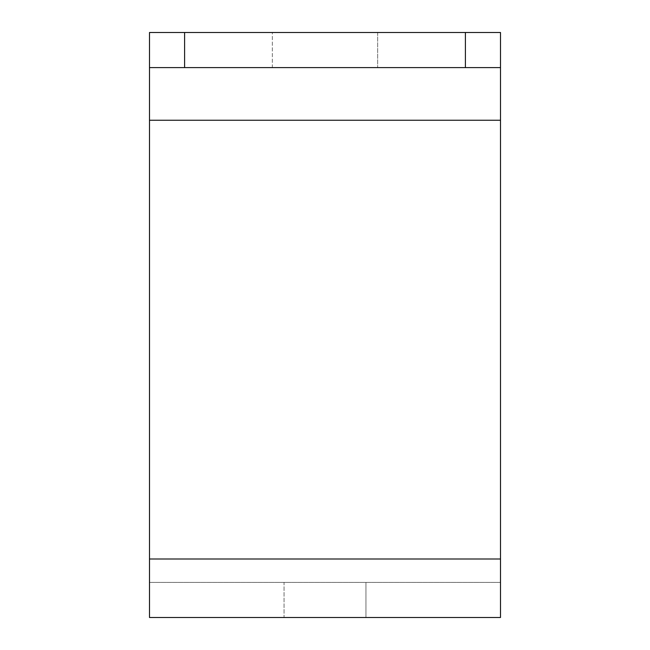 <?xml version="1.0" encoding="UTF-8"?>
<svg xmlns="http://www.w3.org/2000/svg" width="650" height="650" viewBox="0 0 650 650"><rect width="100%" height="100%" fill="white"/><g stroke="black" fill="none" stroke-linecap="round" stroke-linejoin="round"><path stroke-width="0.49" stroke-dasharray="3.25 2.44" d="M149.5 67.6L184.6 67.6L184.6 32.5L149.5 32.5L149.5 617.5L149.5 582.4L149.5 617.5L500.5 617.5L500.5 32.5L500.5 120.25L500.5 32.5L500.5 67.6L500.5 32.5L465.4 32.5L465.4 67.6L149.5 67.6L149.5 32.5L500.5 32.5L149.5 32.5L149.5 67.6L500.5 67.6M284.05 617.5L365.95 617.5L365.95 582.4L365.95 617.5L284.05 617.5L284.05 582.4L365.95 582.4L284.05 582.4L284.05 617.5M149.5 582.4L500.5 582.4L500.5 120.25L500.5 582.4L149.5 582.4M272.35 67.6L377.65 67.6L272.35 67.6L377.65 67.6L272.35 67.6L272.35 32.5L377.65 32.5L272.35 32.5L377.65 32.5L272.35 32.5L272.35 67.6M184.6 67.6L465.4 67.6M184.6 32.5L465.4 32.5M377.65 32.5L377.65 67.6L377.65 32.5M149.5 120.25L500.5 120.25M149.5 559L500.5 559"/><path stroke-width="0.97" d="M149.5 67.6L149.5 32.5L184.6 32.5L184.6 67.6L149.5 67.6L149.5 617.5L500.5 617.5L500.5 67.6L465.4 67.6L465.4 32.5L500.5 32.5L500.5 67.6M184.6 67.6L465.4 67.6M184.6 32.5L465.4 32.5M149.5 559L500.5 559M149.5 120.25L500.5 120.25"/></g></svg>
